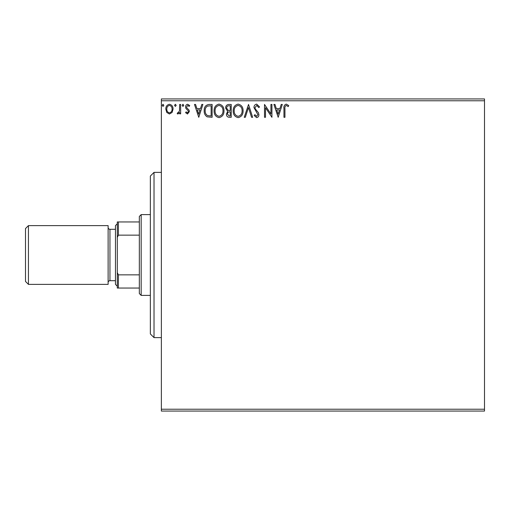 <?xml version="1.0" encoding="UTF-8"?>
<svg xmlns="http://www.w3.org/2000/svg" width="510" height="510" viewBox="0 0 510 510"><rect width="100%" height="100%" fill="white"/><g stroke="black" fill="none" stroke-linecap="round" stroke-linejoin="round"><path stroke-width="0.76" d="M172.099 112.449L169.435 114.004L166.77 112.455L165.814 109.121C165.788 106.456 166.993 104.843 169.435 104.282C171.876 104.843 173.088 106.45 173.062 109.121L172.099 112.449M180.642 104.448L180.642 113.838L179.654 113.838L179.654 112.455L177.933 114.004L177.18 113.685L177.652 112.684L178.098 112.85L179.501 110.829L179.654 104.448L180.642 104.448M187.495 114.004L185.583 112.665L186.163 111.862L187.431 112.85L188.388 111.588L188.152 110.734L185.908 108.451L185.583 106.998C185.576 105.487 186.271 104.582 187.667 104.282L189.707 105.557L189.14 106.424L187.782 105.436L186.571 106.947L186.807 107.846L189.057 110.096L189.376 111.543L187.495 114.004M209.125 104.448L212.115 104.448L212.115 117.3L207.111 116.835C205.02 115.387 204.057 113.347 204.204 110.715C204.057 107.004 205.696 104.913 209.125 104.448M231.228 104.448L231.228 117.3L229.411 117.3C227.454 117.204 226.465 116.14 226.446 114.112L227.651 111.384L225.624 108.094C225.637 105.972 226.65 104.76 228.658 104.448L231.228 104.448M248.529 104.448L252.648 117.3L251.57 117.3L248.446 107.553L245.316 117.3L244.245 117.3L248.529 104.448M270.938 104.448L271.926 104.448L271.926 117.3L265.5 107.712L265.5 117.3L264.512 117.3L264.512 104.448L270.938 114.01L270.938 104.448M284.943 108.751L284.943 117.3L283.955 117.3L283.955 108.624C283.554 106.29 284.338 104.786 286.301 104.116L288.73 105.602L288.226 106.59L286.314 105.436C285.096 106.074 284.644 107.176 284.943 108.751M161.364 100.776L161.364 98.94L484.5 98.94L484.5 100.776L161.364 100.776L161.364 409.224L484.5 409.224L484.5 411.06L161.364 411.06L161.364 409.224M484.5 100.776L484.5 409.224M278.186 117.3L273.902 104.448L274.979 104.448L276.299 108.566L279.907 108.566L281.227 104.448L282.304 104.448L278.186 117.3M256.677 104.116L259.565 106.928L258.761 107.578L256.753 105.436L254.955 107.616L255.28 108.879L258.398 112.672L258.908 114.629C258.927 116.299 258.162 117.3 256.613 117.632L254.127 115.451L254.904 114.661L256.626 116.312L257.92 114.686L253.967 107.597C253.98 105.672 254.885 104.512 256.677 104.116M243.091 110.817C243.162 114.482 241.536 116.752 238.208 117.632C234.804 116.835 233.14 114.591 233.204 110.88C233.14 107.208 234.785 104.958 238.132 104.116C241.485 104.926 243.136 107.157 243.091 110.817M223.979 110.817C224.049 114.482 222.424 116.752 219.096 117.632C215.692 116.835 214.028 114.591 214.092 110.88C214.028 107.208 215.673 104.958 219.019 104.116C222.373 104.926 224.024 107.157 223.979 110.817M198.766 117.3L194.482 104.448L195.559 104.448L196.879 108.566L200.487 108.566L201.807 104.448L202.884 104.448L198.766 117.3M183.772 105.353L182.95 106.424L182.127 105.353L182.95 104.282L183.772 105.353M176.192 105.353L175.37 106.424L174.547 105.353L175.37 104.282L176.192 105.353M163.837 105.353L163.009 106.424L162.186 105.353L163.009 104.282L163.837 105.353M276.72 109.886L278.103 114.202L279.486 109.886L276.72 109.886M234.192 110.88C234.141 113.826 235.467 115.63 238.164 116.312C240.847 115.598 242.161 113.768 242.103 110.823C242.148 107.897 240.835 106.105 238.164 105.436C235.454 106.099 234.128 107.916 234.192 110.88M229.213 115.98L230.239 115.98L230.239 111.862L229.736 111.862C228.25 111.849 227.485 112.595 227.434 114.093L229.213 115.98M229.736 110.542L230.239 110.542L230.239 105.768L229.105 105.768C227.536 105.742 226.701 106.52 226.612 108.094L228.168 110.389L229.736 110.542M215.08 110.88C215.029 113.826 216.355 115.63 219.051 116.312C221.735 115.598 223.048 113.768 222.985 110.823C223.036 107.897 221.722 106.105 219.051 105.436C216.342 106.099 215.016 107.916 215.08 110.88M211.127 115.98L211.127 105.768L207.417 106.093C205.81 107.164 205.065 108.707 205.192 110.715C205.065 112.876 205.881 114.514 207.634 115.623L211.127 115.98M197.3 109.886L198.69 114.202L200.067 109.886L197.3 109.886M166.802 109.108C166.757 111.103 167.637 112.353 169.435 112.85C171.239 112.353 172.119 111.103 172.074 109.108C172.119 107.125 171.239 105.901 169.435 105.436C167.637 105.895 166.757 107.119 166.802 109.108M154.02 337.62L150.348 333.948L150.348 176.052L154.02 172.38L154.02 337.62L161.364 337.62M141.168 295.392L139.332 293.556L139.332 216.444L141.168 214.608L141.168 295.392L150.348 295.392M141.168 214.608L150.348 214.608M139.332 288.048L117.3 288.048L117.3 221.952L118.403 221.952L118.403 235.142L117.3 237.373M117.3 272.627L118.403 274.858L118.403 288.048M139.332 274.858L118.403 274.858M139.332 235.142L118.403 235.142M139.332 221.952L118.403 221.952M25.5 281.437L25.5 228.563L28.439 225.624L28.439 284.376L25.5 281.437M117.3 286.212L115.464 284.376L115.464 225.624L117.3 223.788M115.464 229.296L109.956 229.296A1.836 1.836 0 0 1 108.12 227.46M115.464 280.704L109.956 280.704A1.836 1.836 0 0 0 108.12 282.54M28.439 225.624L108.12 225.624L108.12 284.376L28.439 284.376M109.956 229.296L109.956 280.704M154.02 172.38L161.364 172.38"/></g></svg>
